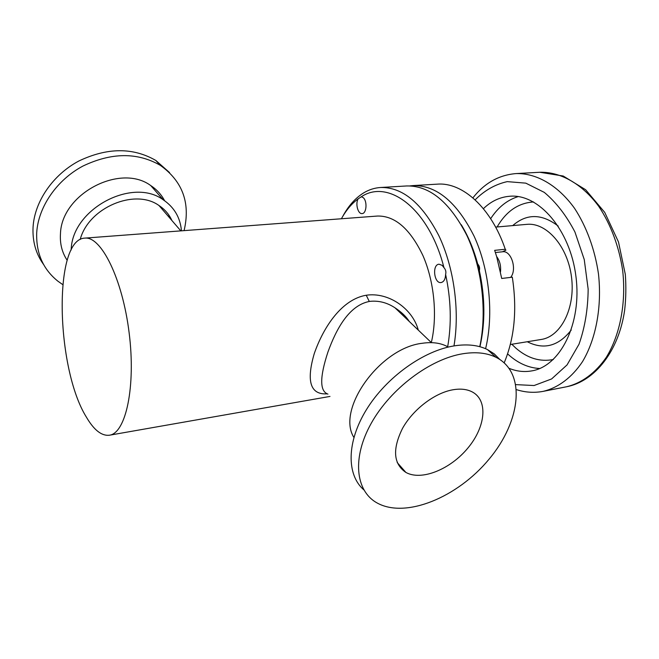<?xml version="1.0" encoding="UTF-8"?>
<svg xmlns="http://www.w3.org/2000/svg" width="659" height="659" viewBox="0 0 659 659"><rect width="100%" height="100%" fill="white"/><g stroke="black" fill="none" stroke-linecap="round" stroke-linejoin="round"><path stroke-width="0.99" d="M80.184 239.489C88.635 207.412 135.111 188.136 159 205.526C164.841 209.373 169.141 214.364 171.9 220.518M71.147 250.016L71.205 249.259C72.523 208.598 132.632 177.222 163.111 199.718C174.207 207.223 180.319 217.585 181.439 230.831M453.977 345.917C459.966 310.669 453.936 267.126 438.737 235.461C421.809 203.03 402.435 187.041 380.614 187.494C374.683 187.873 369.089 189.635 363.817 192.799C355.399 197.955 348.323 205.929 342.573 216.712M341.403 218.763C346.082 210.262 351.667 203.623 358.158 198.845L361.346 196.744C388.522 178.523 429.133 208.887 443.968 267.669C445.723 269.605 446.267 271.862 445.616 274.457C451.036 299.598 451.703 323.775 447.634 346.972M361.346 196.744L363.125 197.576C367.508 200.888 366.643 213.681 362.071 213.582C357.969 214.224 355.16 203.623 358.158 198.845M445.616 274.457C445.402 279.185 443.886 281.879 441.069 282.554C434.042 283.807 431.892 264.564 439.026 264.21L442.14 265.33L443.968 267.669M479.348 270.61L477.701 263.962C479.439 265.857 479.983 268.073 479.348 270.61C485.164 297.324 485.362 322.696 479.941 346.733M485.601 348.71C493.962 314.277 489.406 269.383 474.101 236.194C456.835 202.049 436.505 185.179 413.119 185.574L409.923 185.904M461.242 224.686C468.203 236.079 473.689 249.168 477.701 263.962M500.486 271.87C501.095 265.882 499.819 260.775 496.647 256.557L501.713 278.469L512.315 277.192C517.241 309.549 514.531 338.083 504.193 362.804M409.041 321.246C405.219 315.908 400.532 311.427 394.98 307.802C387.245 302.703 379.057 300.545 370.399 301.311L369.287 301.468C349.015 305.463 336.271 328.932 327.902 352.12C319.64 377.286 319.656 391.289 327.96 394.115M409.297 321.493C406.208 316.6 401.438 312.036 394.98 307.802L431.406 342.647M510.659 277.39C517.356 269.44 511.195 250.165 502.562 251.779L495.395 252.529M86.329 417.032C93.949 430.08 101.651 436.134 109.443 435.212C125.844 433.268 135.985 386.685 129.115 332.655C122.442 278.6 101.115 235.955 84.747 238.121C53 239.233 55.891 368.183 86.329 417.032M431.324 342.556C437.601 316.196 434.273 281.459 422.921 255.568C410.096 228.813 394.939 215.641 377.434 216.045L84.747 238.121M327.259 393.851C310.422 394.93 306.089 381.528 314.252 353.628C323.75 326.246 342.235 299.227 366.239 295.24C388.612 291.863 412.625 308.676 418.284 330.093M479.76 346.683C487.248 312.012 482.116 267.793 466.811 235.329C449.627 201.983 429.594 185.525 406.718 185.953L380.614 187.494M496.647 256.557L494.662 250.354L505.272 249.267L505.914 250.148L502.455 251.796M509.209 368.381C516.64 371.379 524.127 372.228 531.656 370.91C560.191 366.453 582.029 323.668 575.966 276.656C570.241 229.604 538.527 193.524 509.769 196.25C499.917 197.057 491.12 201.201 483.401 208.681M452.576 389.84C460.213 388.481 466.687 389.131 471.992 391.792C488.311 400.038 485.749 426.661 467.997 447.906C450.501 469.29 421.48 481.177 405.878 472.421C393.415 463.92 392.278 449.281 402.46 428.498C412.921 409.577 434.372 393.126 452.576 389.84M463.022 353.718C475.946 351.7 486.919 352.886 495.947 357.277C526.541 372.434 520.989 421.225 489.093 459.142C457.675 497.347 405.351 519.119 376.734 502.751C355.448 490.766 351.89 457.684 371.33 423.127C390.622 388.579 430.302 358.858 463.022 353.718M363.809 489.843C346.436 474.884 346.51 441.95 366.478 409.577C386.355 377.212 423.613 350.563 454.578 345.818C467.445 343.883 478.393 345.135 487.429 349.558L494.225 353.867L499.753 359.427M353.883 437.419C336.065 409.363 380.152 347.746 422.452 343.257C432.032 341.856 440.212 342.894 446.991 346.37L448.268 347.071M505.272 249.267C491.21 207.659 462.379 182.049 437.321 184.158L413.119 185.574M67.169 260.28C62.045 252.562 59.812 243.715 60.463 233.739C61.542 193.614 120.515 163.127 150.73 185.558C156.768 189.512 161.389 194.57 164.593 200.715M168.902 215.139L169.075 217.239M62.712 284.573L57.959 281.236C43.049 269.292 35.973 253.064 36.715 232.578C38.321 206.852 56.798 179.998 82.886 166.084C111.503 152.418 137.303 152.163 160.277 165.318C182.667 181.316 190.599 203.087 184.075 230.634M43.667 264.621C35.891 253.88 32.357 241.359 33.065 227.042C34.606 201.448 52.934 174.783 78.841 161.01C107.269 147.484 132.929 147.295 155.821 160.45L169.536 172.551M366.239 295.24L369.287 301.468M510.346 344.5L541.22 339.467C560.834 336.683 575.529 308.124 571.526 277.208C567.778 246.268 546.492 222.223 526.796 224.357L495.634 227.1M527.274 341.741C543.832 350.102 558.486 346.206 571.238 330.035M558.214 226.095C541.863 213.574 526.698 213.409 512.718 225.592M511.812 344.262L515.799 348.084C527.554 358.274 540.051 362.088 553.296 359.526M533.551 201.942C518.336 202.956 506.194 211.3 497.117 226.968M507.611 353.883L508.633 354.814C518.254 363.364 528.625 367.928 539.729 368.505M518.18 196.588C507.166 200.023 497.99 207.387 490.667 218.681M515.898 384.625L534.078 385.531L551.599 378.95L567.045 364.929L579.022 344.196C584.92 327.465 587.96 309.112 588.158 289.144L584.245 259.522L574.945 232.017C566.361 215.509 556.138 202.305 544.293 192.387L525.8 183.144L507.241 181.629C495.28 184.306 484.579 190.385 475.131 199.85M516.549 389.667C525.404 392.484 534.334 393.036 543.346 391.331C558.148 387.747 571.806 377.64 582.515 361.634C595.991 339.031 602.104 306.666 598.463 273.839C594.863 249.357 586.461 226.515 574.508 208.269C557.835 185.154 536.319 173.02 516.055 173.581C498.879 174.997 484.497 183.087 472.898 197.865M543.346 391.331L566.649 386.742C581.633 383.143 595.464 373.109 606.321 357.302C620.012 334.97 626.272 303.099 622.706 270.8C619.147 246.721 610.745 224.266 598.734 206.333C581.979 183.614 560.274 171.694 539.779 172.271L516.055 173.581M159 205.526L180.821 230.872M476.638 260.173L476.078 260.231M480.839 277.843L480.189 277.917M109.443 435.212L329.978 396.43M397.196 462.536L405.878 472.421M487.429 349.558L495.947 357.277M446.991 346.37L447.848 347.169M150.73 185.558L163.111 199.718M155.821 160.45L160.277 165.318M566.649 386.742C594.863 381.306 618.842 351.016 624.65 310.158C625.984 298.428 626.207 286.492 625.309 274.358L618.496 241.993L604.723 212.379L585.62 189.718L563.214 176.019L539.779 172.271"/></g></svg>
